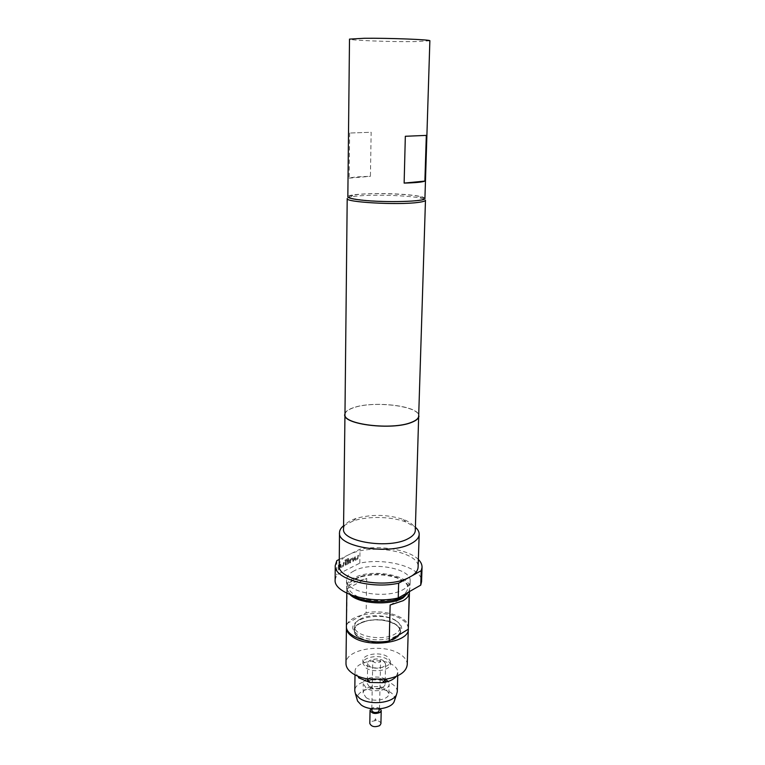 <?xml version="1.0" encoding="UTF-8"?>
<svg xmlns="http://www.w3.org/2000/svg" width="765" height="765" viewBox="0 0 765 765"><rect width="100%" height="100%" fill="white"/><g stroke="black" fill="none" stroke-linecap="round" stroke-linejoin="round"><path stroke-width="0.57" stroke-dasharray="3.83 2.87" d="M338.35 570.049L339.153 569.189L338.35 570.049M338.226 570.002L339.038 569.141L338.226 570.002M379.488 710.522C378.34 708.275 376.055 707.788 372.641 709.05L371.79 710.36M373.626 659.554C377.097 658.378 379.421 658.847 380.588 660.941L379.736 662.155C376.265 663.341 373.942 662.882 372.765 660.778L373.626 659.554M380.922 723.709C380.712 721.978 379.134 720.898 376.189 720.467L371.035 721.538L369.801 723.47M380.31 708.811C377.451 707.003 374.448 706.879 371.293 708.428L371.035 708.62M359.751 619.401C372.134 611.627 401.329 617.106 400.229 627.214C400.124 629.643 398.546 631.804 395.486 633.716C383.418 641.912 353.229 636.26 354.549 626.258C354.654 623.647 356.394 621.362 359.751 619.401M359.693 623.523L366.167 620.998C373.769 619.21 381.324 619.373 388.849 621.476C396.136 623.819 399.894 627.128 400.114 631.374C400.009 633.822 398.431 636.002 395.371 637.924C383.322 646.176 353.172 640.496 354.491 630.417C354.597 627.797 356.327 625.493 359.693 623.523M355.295 578.541L361.195 576.208C372.765 573.195 384.26 573.434 395.687 576.934C409.418 582.557 411.494 588.887 401.902 595.925C392.206 601.606 371.8 602.351 359.292 597.436C346.574 591.307 345.245 585.005 355.295 578.541M350.054 594.644L346.841 588.314C346.994 584.938 349.404 582.002 354.09 579.507L360.296 577.049C372.45 573.874 384.537 574.123 396.547 577.805C405.001 580.826 409.323 584.766 409.514 589.624L409.074 591.794M346.411 626.306L347.339 588.648C348.371 586.248 350.609 584.125 354.052 582.308L366.722 578.388L366.129 612.765C385.311 609.083 409.246 617.192 408.367 627.596M395.677 638.402C398.775 636.442 400.382 634.223 400.497 631.737C400.487 628.859 398.584 626.306 394.788 624.077L389.031 621.658C381.391 619.526 373.703 619.363 365.976 621.18L359.387 623.752C355.974 625.751 354.205 628.094 354.099 630.771C354.118 633.458 355.859 635.897 359.34 638.077C368.08 643.767 387.291 643.939 395.677 638.402M385.503 679.253C378.178 674.701 362.906 677.666 363.26 683.642L366.234 688.156C373.196 693.205 389.567 690.317 389.127 684.187L388.151 681.452M366.062 697.575C373.004 702.691 389.328 699.755 388.888 693.549L385.79 688.863L380.262 686.731L372.01 686.559C366.473 687.63 363.499 689.781 363.107 693.014L366.062 697.575M394.75 699.851C395.103 696.953 393.593 694.381 390.207 692.124L382.118 689.007L370.059 688.749C361.396 690.479 357.035 693.912 356.987 699.057M395.706 620.664C401.568 624.221 403.098 628.151 400.286 632.454C394.979 640.726 369.428 642.514 358.508 635.275L354.272 631.488C345.13 619.526 380.004 610.776 395.706 620.664M359.349 637.733C369.753 644.646 394.061 642.944 399.139 635.036L400.506 631.393C400.497 628.514 398.594 625.961 394.797 623.733C382.089 615.758 353.459 620.3 354.099 630.427L355.314 634.118L359.349 637.733M366.053 665.292C373.483 670.484 390.944 667.529 390.466 661.247L387.128 656.485C379.612 651.445 362.476 654.333 362.887 660.664L366.053 665.292M366.005 668.027C373.425 673.238 390.877 670.274 390.399 663.963L387.071 659.191C379.555 654.123 362.428 657.03 362.839 663.389L366.005 668.027M397.293 691.751C397.293 688.835 395.553 686.243 392.101 683.986C380.482 675.877 354.195 680.573 354.788 690.862M396.26 676.423L397.829 672.397C397.819 669.557 396.079 667.032 392.588 664.833C380.903 656.934 354.463 661.486 355.065 671.507L358.546 677.752M407.238 664.718C407.229 660.644 404.685 657.039 399.617 653.922C382.806 642.868 345.178 649.246 345.981 663.437M408.309 628.294C407.965 624.689 405.393 621.496 400.602 618.742C383.973 608.491 346.899 613.893 346.43 626.994M369.352 686.798C374.161 690.26 385.397 688.28 385.091 684.053L382.969 680.879C378.12 677.474 367.028 679.435 367.296 683.681L369.352 686.798M383.428 660.711L385.57 663.8C385.876 667.912 374.573 669.834 369.734 666.458L367.659 663.427C367.391 659.306 378.56 657.403 383.428 660.711M353.908 570.958C349.146 573.454 346.698 576.38 346.555 579.755C344.661 592.483 387.014 599.798 403.7 589.279C407.869 586.86 410.03 584.135 410.174 581.084C411.589 568.185 371.197 561.185 353.908 570.958M353.057 595.744C348.687 593.057 346.488 590.111 346.469 586.889C346.612 583.475 349.06 580.511 353.812 577.986C371.063 568.089 411.379 575.165 409.954 588.218L408.653 592.034M349.643 133.034L349.156 178.14C352.435 177.164 359.531 176.572 370.423 176.333L371.149 132.268L349.643 133.034L371.149 132.268M424.919 198.412C424.565 197.083 419.43 195.917 409.524 194.912C386.21 192.474 346.956 193.574 347.836 196.796M429.863 40.794L413.683 41.645C389.347 41.865 348.563 40.296 349.5 39.111M416.418 200.497C424.776 199.397 425.981 198.106 420.042 196.615C409.189 193.908 373.626 192.751 357.551 194.549L352.789 195.199C345.235 197.007 349.787 198.747 366.435 200.43C382.424 201.807 405.345 201.836 416.418 200.497M347.205 198.565C347.243 197.934 348.582 197.36 351.221 196.854L356.203 196.156C373.043 194.243 410.155 195.458 421.544 198.326C424.154 198.938 425.464 199.569 425.474 200.201M343.571 525.775L353.353 520.879C367.946 515.973 391.47 516.461 405.842 521.979L415.414 527.276M339.211 565.459C339.335 561.902 341.716 558.727 346.354 555.935L350.791 553.745C373.54 543.494 419.679 552.234 418.111 567.114M343.533 528.931C343.695 525.498 346.478 522.524 351.881 520.009L355.945 518.441C371.847 514.09 387.645 514.424 403.356 519.435C411.197 522.438 415.185 526.11 415.309 530.432M344.977 413.282C345.914 411.14 348.697 409.294 353.306 407.726C372.326 400.745 416.37 405.345 418.713 414.831M344.967 414.544C345.12 411.924 347.97 409.667 353.497 407.774C373.473 400.391 420.109 406.1 418.675 416.093M339.258 559.425L360.019 549.184C381.037 545.043 408.988 549.815 418.359 559.473M335.137 579.899L336.715 574.888L359.808 563.136C386.65 557.417 422.806 567.745 421.563 581.706M359.808 563.136L360.019 549.184M336.83 560.63L336.715 574.888M354.52 557.159L354.491 559.617L355.161 560.257L357.714 558.966L358.441 555.208L357.714 555.572L357.685 557.876L355.266 559.158L355.256 556.796L354.52 557.159L355.161 560.257M353 557.924L350.418 559.215L349.682 563.011L350.418 562.638L350.447 560.315L352.885 559.024L352.904 561.386L353.64 561.013L353.487 557.972L350.533 559.253L349.71 560.544M345.072 560.018L345.063 561.08L348.018 559.607L348.027 562.715L345.57 564.025L345.531 562.782L347.702 561.625L347.712 560.563L345.579 561.634L344.862 562.973L345.541 565.096L348.151 563.786L348.85 562.447L348.888 559.1L348.209 558.45L345.072 560.018L345.063 561.08M339.976 564.427L339.956 566.913L340.655 567.553L343.284 566.224L344.03 562.399L343.275 562.782L343.246 565.115L340.76 566.435L340.731 564.044L339.976 564.427L340.655 567.553M338.359 565.23L338.331 568.72L339.086 568.338L339.115 564.857L338.359 565.23L338.331 568.72M412.239 575.653L407.917 578.053M349.156 178.14L370.423 176.333M405.335 136.275L426.315 135.395M390.14 605.01L409.179 594.089M347.339 588.648L366.722 578.388M346.928 623.657L366.129 612.765M338.446 568.768L339.086 568.338M339.201 568.385L339.115 564.857M339.239 564.895L338.474 565.278M340.769 567.592L343.409 566.272L344.145 562.447L343.389 562.82L343.37 565.163L340.884 566.482L340.731 564.044M340.855 564.092L340.1 564.465M345.178 561.118L348.018 559.607M348.132 559.645L348.151 562.763L345.684 564.073L345.646 562.82L347.826 561.663L347.836 560.602L345.694 561.673L344.986 563.011L345.158 565.086L348.266 563.824L348.974 562.485L349.012 559.139L348.209 558.45M348.324 558.498L345.187 560.057M349.825 560.592L349.796 563.05L350.542 562.677L350.571 560.363L353.009 559.072L353.028 561.433L353.755 561.061L353.793 558.603L353.114 557.962M355.276 560.296L357.829 559.014L358.565 555.247L357.829 555.61L357.8 557.915L355.39 559.196L355.256 556.796M355.371 556.844L354.635 557.207M379.517 708.897L380.588 660.941M400.229 627.214L400.114 631.374M361.195 576.208L360.296 577.049M395.687 576.934L396.547 577.805M409.457 591.575L409.514 589.624M388.888 693.549L389.127 684.187M399.139 635.036L400.286 632.454M390.399 663.963L390.466 661.247M355.008 675.179L355.065 671.507M385.57 663.8L385.197 679.569M385.139 682.265L385.091 684.053M346.555 579.755L346.469 586.889M420.042 196.615L421.544 198.326M355.945 518.441L353.353 520.879M403.356 519.435L405.842 521.979M352.789 195.199L351.221 196.854M410.174 581.084L409.954 588.218M367.659 663.427L367.296 683.681M397.733 675.763L397.829 672.397M362.839 663.389L362.887 660.664M355.314 634.118L354.272 631.488M372.01 686.559L370.059 688.749M380.262 686.731L382.118 689.007M363.107 693.014L363.26 683.642M346.794 593.2L346.841 588.314M354.549 626.258L354.491 630.417M376.189 720.467L375.462 718.727L374.668 720.439M371.819 708.734L372.765 660.778"/><path stroke-width="1.15" d="M371.819 708.734L371.79 710.36C372.938 712.607 375.223 713.085 378.646 711.813L379.517 708.897M371.035 708.62L370.059 710.331L369.801 723.47C371.465 726.788 374.774 727.496 379.717 725.612L380.922 723.709L381.219 710.57L380.31 708.811M370.059 710.331C371.723 713.592 375.041 714.29 380.014 712.444L381.219 710.57M409.074 591.794L403.136 597.848C390.351 605.88 359.005 603.948 350.054 594.644M346.794 593.2L346.411 626.306C345.388 636.365 369.619 644.905 389.251 640.898L390.14 605.01L403.05 600.726C406.397 598.765 408.443 596.547 409.179 594.089L408.367 627.596L409.457 591.575M388.151 681.452L385.503 679.253M356.987 699.057L357.561 701.027L361.252 705.034C370.069 711.593 390.743 709.499 394.09 701.792L394.75 699.851M355.008 675.179L354.788 690.862L355.457 693.836L359.588 698.292C369.495 705.598 392.78 703.255 396.49 694.697L397.293 691.751L397.733 675.763M358.546 677.752L369.868 682.457L382.567 682.715C389.031 681.711 393.593 679.616 396.26 676.423M346.43 626.994L345.981 663.437C346 667.156 348.276 670.532 352.799 673.563C356.605 676.031 361.386 677.8 367.133 678.88L385.455 679.263C399.034 676.862 406.292 672.014 407.238 664.718L408.309 628.294M346.392 627.692C346.411 631.221 348.716 634.434 353.287 637.322C369.839 648.548 409.533 642.275 408.319 628.993M408.653 592.034L403.49 596.518C391.919 603.671 364.742 603.25 353.057 595.744M347.836 196.796C348.037 198.02 352.742 199.139 361.96 200.153C385.484 202.802 426.554 201.568 424.919 198.412L429.863 40.794C431.728 39.665 388.897 37.982 364.293 38.279L349.5 39.111L347.836 196.796M425.474 200.201C425.397 201.08 422.835 201.836 417.795 202.457C397.542 205.221 344.919 202.228 347.205 198.565L344.967 414.544C342.777 424.393 392.129 430.446 411.321 422.376C416.103 420.53 418.551 418.436 418.675 416.093L425.474 200.201M415.414 527.276C417.967 529.514 419.23 531.866 419.182 534.324C419.019 537.738 416.37 540.807 411.235 543.523C390.475 555.524 337.078 547.071 339.507 532.65C339.564 530.193 340.913 527.898 343.571 525.775M419.182 534.324L418.111 567.114C417.977 570.193 416.026 573.042 412.239 575.653L398.642 583.198C370.929 589.471 333.617 578.569 335.252 565.517L336.83 560.63L339.258 559.425M418.713 414.831L415.309 530.432C415.166 533.501 412.756 536.255 408.089 538.694C389.337 549.356 341.381 541.821 343.533 528.931L344.977 413.282M418.924 416.103C418.799 418.465 416.332 420.568 411.522 422.423C392.206 430.552 342.51 424.46 344.719 414.544M407.917 578.053C385.656 589.337 336.983 580.013 339.211 565.459L339.507 532.65M418.359 559.473C420.884 561.979 422.117 564.599 422.051 567.334L421.228 570.671L420.74 585.129L398.24 597.981C370.652 604.436 333.511 593.277 335.137 579.899L335.252 565.517M422.051 567.334L421.563 581.706L420.74 585.129M421.228 570.671L412.239 575.653M398.24 597.981L398.642 583.198M404.13 183.093L424.891 181.095C422.433 182.127 415.51 182.797 404.13 183.093L405.335 136.275L426.315 135.395L424.891 181.095M389.251 640.898L408.108 629.318M357.561 701.027L355.457 693.836M385.197 679.569L385.139 682.265M382.567 682.715L385.455 679.263M369.868 682.457L367.133 678.88M394.09 701.792L396.49 694.697"/></g></svg>
